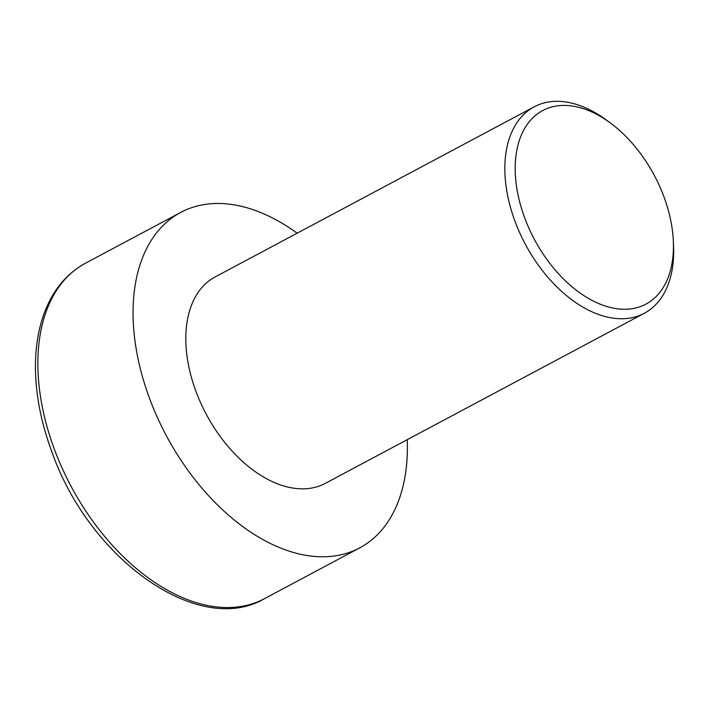 <?xml version="1.0" encoding="UTF-8"?>
<svg xmlns="http://www.w3.org/2000/svg" width="709" height="709" viewBox="0 0 709 709"><rect width="100%" height="100%" fill="white"/><g stroke="black" fill="none" stroke-linecap="round" stroke-linejoin="round"><path stroke-width="1.06" d="M525.068 218.886A109.682 67.975 61.9 0 0 615.988 308.61A109.682 67.975 61.9 0 0 673.346 241.477A109.682 67.975 61.9 0 0 663.571 195.799A109.682 67.975 61.9 0 0 610.015 122.701A109.682 67.975 61.9 0 0 530.518 120.264A109.682 67.975 61.9 0 0 525.068 218.886M673.346 241.477L673.55 246.448A116.994 72.504 -118.1 0 1 644.304 313.281A116.994 72.504 -118.1 0 1 515.39 222.351A116.994 72.504 -118.1 0 1 534.214 106.802A116.994 72.504 -118.1 0 1 606 119.759L610.015 122.701M534.214 106.802L215.19 276.909A116.994 72.504 61.9 0 0 196.358 392.458A116.994 72.504 61.9 0 0 325.28 483.378L644.304 313.281M407.223 439.686A190.118 117.818 -118.1 0 1 359.676 547.906A190.118 117.818 -118.1 0 1 150.193 400.151A190.118 117.818 -118.1 0 1 180.786 212.381A190.118 117.818 -118.1 0 1 297.133 233.217M54.992 450.915A190.118 117.818 61.9 0 0 264.475 598.662C199.229 637.214 90.3 560.021 52.324 453.086C40.874 422.573 35.255 393.061 35.45 364.532C35.654 346.728 38.268 330.491 43.302 315.797C51.801 291.452 65.893 273.904 85.585 263.145A190.118 117.818 61.9 0 0 54.992 450.915M264.475 598.662L359.676 547.906M85.585 263.145L180.786 212.381"/></g></svg>
